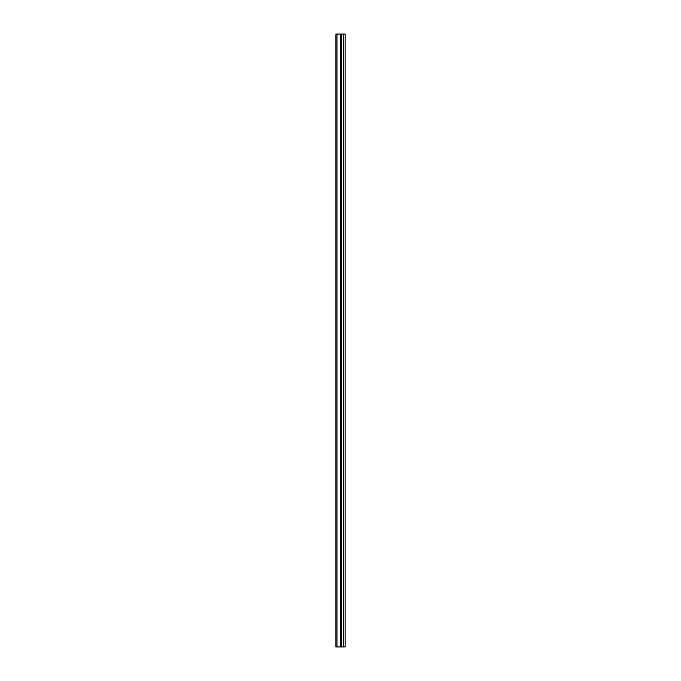 <?xml version="1.0" encoding="UTF-8"?>
<svg xmlns="http://www.w3.org/2000/svg" width="681" height="681" viewBox="0 0 681 681"><rect width="100%" height="100%" fill="white"/><g stroke="black" fill="none" stroke-linecap="round" stroke-linejoin="round"><path stroke-width="1.02" d="M343.411 34.05L343.411 646.95L345.097 646.95L345.097 34.05L335.903 34.05L335.903 646.95L336.976 646.95L336.976 34.05M343.411 646.95L341.419 646.95L341.419 34.05M336.976 646.95L341.419 646.95M335.903 646.95L335.903 34.05M340.347 646.95L340.347 34.05"/></g></svg>
